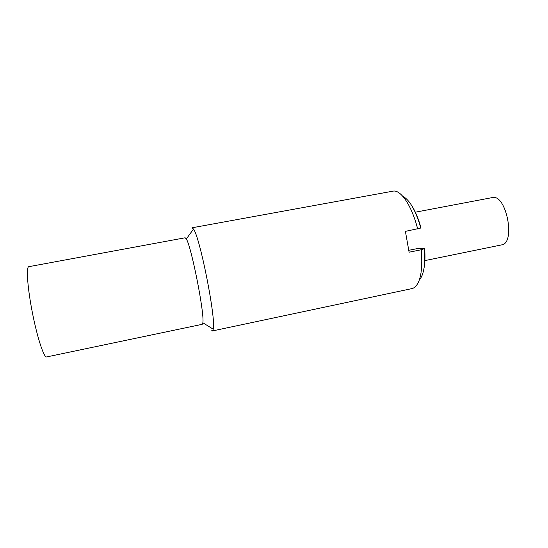 <?xml version="1.0" encoding="UTF-8"?>
<svg xmlns="http://www.w3.org/2000/svg" width="548" height="548" viewBox="0 0 548 548"><rect width="100%" height="100%" fill="white"/><g stroke="black" fill="none" stroke-linecap="round" stroke-linejoin="round"><path stroke-width="0.82" d="M408.883 250.285L417.213 248.621L424.638 248.545L421.33 249.744L409.096 252.203L405.404 231.372L421.022 228.002C418.521 218.871 415.425 211.405 411.74 205.603M424.638 248.545C425.248 256.053 425.049 262.561 424.056 268.068M419.309 280.11C423.844 274.815 425.563 264.335 424.453 248.676M420.83 228.098C415.816 210.631 409.794 200.02 402.773 196.266M417.665 228.982C411.993 206.26 401.198 190.088 393.539 191.06L191.992 227.797M211.747 330.691L212.398 330.951L412.74 288.433C420.069 284.967 422.933 272.068 421.33 249.744M212.398 330.951L213.254 329.204C216.2 319.333 199.979 237.079 193.506 229.071L192.053 227.783M202.226 324.32L202.849 322.758C204.726 314.086 191.355 246.292 186.327 238.983L185.156 237.777L28.818 266.677C26.003 266.794 27.503 287.995 32.421 312.853C37.305 337.712 43.97 357.899 46.607 356.94L202.226 324.32M415.233 212.22L492.494 197.554C506.414 194.026 515.915 243.518 501.598 244.901L424.775 260.622M202.849 322.758L213.254 329.204M186.327 238.983L193.506 229.071"/></g></svg>
